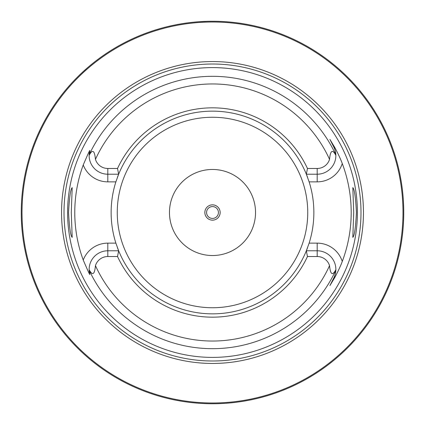 <?xml version="1.0" encoding="UTF-8"?>
<svg xmlns="http://www.w3.org/2000/svg" width="425" height="425" viewBox="0 0 425 425"><rect width="100%" height="100%" fill="white"/><g stroke="black" fill="none" stroke-linecap="round" stroke-linejoin="round"><path stroke-width="0.64" d="M399.064 254.575L399.612 252.078M399.771 251.318L399.946 250.463M400.138 249.507L400.339 248.466M401.705 240.401L401.933 238.802M402.576 233.638L402.772 231.827M402.948 229.973L403.112 228.082M403.261 226.164L403.389 224.225M403.5 222.264L403.591 220.293M403.66 218.312L403.713 216.325M21.261 210.513L21.25 212.5A191.25 191.25 0 0 1 212.5 21.25A191.25 191.25 0 0 1 403.75 212.5A191.25 191.25 0 0 1 212.5 403.75A191.25 191.25 0 0 1 21.25 212.5L21.261 214.487M21.293 216.468L21.34 218.439M21.415 220.394L21.877 227.986M22.036 229.798L22.201 231.567M22.382 233.282L22.573 234.945M22.769 236.544L22.971 238.085M23.773 243.472L23.965 244.614M24.145 245.661L24.315 246.617M25.022 250.288L25.112 250.75M212.5 403.75L211.31 403.745L212.5 403.75M210.125 403.734L208.951 403.718L210.125 403.734M207.087 403.676L207.384 403.681M205.493 403.623L204.383 403.575L205.493 403.623M199.75 403.325L200.159 403.352M194.73 402.921L192.509 402.703M214.875 403.734L215.831 403.718M217.898 403.676L218.333 403.66M219.507 403.623L220.617 403.575L219.507 403.623M225.218 403.325L225.723 403.293M230.27 402.921L232.491 402.703M403.713 208.675L403.66 206.688M403.591 204.707L403.5 202.73M403.389 200.775L403.261 198.831M403.112 196.913L402.948 195.027M402.772 193.173L402.576 191.356M402.374 189.587L402.156 187.866M401.933 186.203L401.705 184.599M401.237 181.597L400.138 175.493M399.946 174.537L399.771 173.682M399.612 172.922L399.064 170.425M92.012 63.978L89.601 65.965M87.338 67.894L81.419 73.238M81.159 73.483L79.725 74.853M79.709 74.869L78.45 76.096M78.115 76.42L76.638 77.897M75.267 79.294L72.813 81.871M71.724 83.045L70.72 84.145M69.801 85.17L66.863 88.538M66.693 88.735L66.374 89.112M66.3 89.202L65.37 90.318M65.312 90.387L63.978 92.012M25.112 174.25L25.022 174.712M24.315 178.383L24.145 179.339M23.965 180.386L23.773 181.523M22.971 186.915L22.769 188.456M22.573 190.055L22.382 191.718M22.201 193.433L22.036 195.202M21.739 198.863L21.611 200.749M21.505 202.667L21.415 204.606M21.34 206.561L21.293 208.532M199.16 21.718L207.198 21.324L199.16 21.718M208.123 21.298L208.978 21.282L208.123 21.298M209.844 21.266L210.726 21.255L209.844 21.266M214.274 21.255L215.156 21.266L214.274 21.255M216.022 21.282L216.877 21.298L216.022 21.282M402.985 212.5A190.485 190.485 0 0 0 212.5 22.015A190.485 190.485 0 0 0 22.015 212.5A190.485 190.485 0 0 0 212.5 402.985A190.485 190.485 0 0 0 402.985 212.5M363.449 212.5A150.949 150.949 0 0 1 212.5 363.449A150.949 150.949 0 0 1 61.551 212.5A150.949 150.949 0 0 1 212.5 61.551A150.949 150.949 0 0 1 363.449 212.5M357.398 212.5A144.898 144.898 0 0 1 212.5 357.398A144.898 144.898 0 0 1 67.602 212.5A144.898 144.898 0 0 1 212.5 67.602A144.898 144.898 0 0 1 357.398 212.5M353.712 212.5L352.819 187.637C354.461 189.231 355.661 197.519 356.432 212.5C355.661 227.481 354.461 235.769 352.819 237.363L353.712 212.5M68.568 212.5C69.339 197.519 70.539 189.231 72.181 187.637L71.288 212.5L72.181 237.363C70.539 235.769 69.339 227.481 68.568 212.5M307.466 256.525L306.351 250.787L317.188 250.787A18.668 18.668 0 0 1 335.856 269.641C332.531 276.022 330.427 274.688 329.545 265.636A12.931 12.931 0 0 0 317.188 256.525L307.466 256.525A104.677 104.677 0 0 1 117.534 256.525L107.812 256.525A12.931 12.931 0 0 0 95.455 265.636C94.594 274.678 92.491 276.016 89.144 269.641L89.723 274.067C90.291 276.075 88.129 271.4 83.236 260.042A137.732 137.732 0 0 1 83.236 164.953C88.14 153.574 90.302 148.899 89.723 150.933L89.144 155.359C92.469 148.978 94.573 150.312 95.455 159.364A12.931 12.931 0 0 0 107.812 168.475L107.812 174.213A18.668 18.668 0 0 1 89.144 155.359A18.668 18.668 0 0 1 89.149 155.189A18.668 18.668 0 0 0 89.144 155.359M307.466 168.475A104.677 104.677 0 0 0 117.534 168.475L118.649 174.213A101.363 101.363 0 0 1 306.351 174.213L307.466 168.475L317.188 168.475A12.931 12.931 0 0 0 329.545 159.364C330.406 150.317 332.509 148.984 335.856 155.359L335.84 154.774C335.378 150.801 334.703 148.229 333.822 147.071L329.922 139.416L333.822 147.071A18.668 18.668 0 0 1 335.84 154.817A18.668 18.668 0 0 0 333.822 147.071L334.374 146.79C335.283 148.277 340.117 157.537 342.263 163.54A138.688 138.688 0 0 1 342.263 261.46C340.112 267.468 335.277 276.728 334.374 278.21L329.922 285.584L333.822 277.929L329.922 285.584M329.922 139.416L334.374 146.79M307.578 247.632A101.363 101.363 0 0 1 306.351 250.787L309.124 243.137A101.363 101.363 0 0 0 309.124 181.863L306.351 174.213L317.188 174.213A18.668 18.668 0 0 0 335.851 155.136A18.668 18.668 0 0 1 335.856 155.359M335.856 269.641A18.668 18.668 0 0 1 335.851 269.811A18.668 18.668 0 0 0 335.856 269.641L335.84 270.226C335.378 274.199 334.703 276.771 333.822 277.929L334.374 278.21M116.067 243.727A101.363 101.363 0 0 1 115.876 243.137A101.363 101.363 0 0 1 115.876 181.863A101.363 101.363 0 0 1 116.067 181.273M117.422 177.368A101.363 101.363 0 0 1 118.649 174.213L115.876 181.863L107.812 181.863A26.318 26.318 0 0 1 83.236 164.953M306.351 250.787A101.363 101.363 0 0 1 118.649 250.787L117.534 256.525M83.236 260.042A26.318 26.318 0 0 1 107.812 243.137L115.876 243.137L118.649 250.787L107.812 250.787A18.668 18.668 0 0 0 89.149 269.859A18.668 18.668 0 0 1 89.144 269.641M335.84 270.183A18.668 18.668 0 0 1 333.822 277.929A18.668 18.668 0 0 0 335.84 270.183M117.534 168.475L107.812 168.475M118.649 174.213L107.812 174.213L107.812 181.863M89.16 270.226A18.668 18.668 0 0 1 89.16 270.183A18.668 18.668 0 0 0 89.16 270.226A18.668 18.668 0 0 0 89.181 270.645A18.668 18.668 0 0 1 89.16 270.226A136.181 136.181 0 0 0 335.84 270.226M89.213 271.06A18.668 18.668 0 0 0 89.255 271.501A18.668 18.668 0 0 1 89.213 271.06M89.308 271.931A18.668 18.668 0 0 0 89.346 272.197A18.668 18.668 0 0 1 89.308 271.931M89.372 272.361A18.668 18.668 0 0 0 89.447 272.792A18.668 18.668 0 0 1 89.372 272.361M89.526 273.217A18.668 18.668 0 0 0 89.622 273.652A18.668 18.668 0 0 1 89.526 273.217M89.16 154.774A18.668 18.668 0 0 0 89.16 154.817A18.668 18.668 0 0 1 89.16 154.774A18.668 18.668 0 0 1 89.181 154.355A18.668 18.668 0 0 0 89.16 154.774A136.181 136.181 0 0 1 335.84 154.774M89.213 153.94A18.668 18.668 0 0 1 89.255 153.499A18.668 18.668 0 0 0 89.213 153.94M89.308 153.069A18.668 18.668 0 0 1 89.346 152.803A18.668 18.668 0 0 0 89.308 153.069M89.372 152.639A18.668 18.668 0 0 1 89.447 152.208A18.668 18.668 0 0 0 89.372 152.639M89.526 151.783A18.668 18.668 0 0 1 89.622 151.348A18.668 18.668 0 0 0 89.526 151.783M306.351 174.213A101.363 101.363 0 0 1 307.578 177.368M308.933 181.273A101.363 101.363 0 0 1 309.124 181.863L317.188 181.863A26.318 26.318 0 0 0 342.263 163.54M317.188 256.525L317.188 243.137L309.124 243.137A101.363 101.363 0 0 1 308.933 243.727M118.649 250.787A101.363 101.363 0 0 1 117.422 247.632M255.531 212.5A43.031 43.031 0 0 0 212.5 169.469A43.031 43.031 0 0 0 169.469 212.5A43.031 43.031 0 0 0 212.5 255.531A43.031 43.031 0 0 0 255.531 212.5M220.15 212.5A7.65 7.65 0 0 0 212.5 204.85A7.65 7.65 0 0 0 204.85 212.5A7.65 7.65 0 0 0 212.5 220.15A7.65 7.65 0 0 0 220.15 212.5M218.429 212.5A5.929 5.929 0 0 0 212.5 206.571A5.929 5.929 0 0 0 206.571 212.5A5.929 5.929 0 0 0 212.5 218.429A5.929 5.929 0 0 0 218.429 212.5M360.99 212.5A148.49 148.49 0 0 1 212.5 360.99A148.49 148.49 0 0 1 64.01 212.5A148.49 148.49 0 0 1 212.5 64.01A148.49 148.49 0 0 1 360.99 212.5M317.188 243.137A26.318 26.318 0 0 1 342.263 261.46M329.545 159.364A128.541 128.541 0 0 0 95.455 159.364M95.455 265.636A128.541 128.541 0 0 0 329.545 265.636M317.188 181.863L317.188 168.475M107.812 243.137L107.812 256.525M117.257 212.5A95.243 95.243 0 0 1 212.5 117.257A95.243 95.243 0 0 1 307.743 212.5A95.243 95.243 0 0 1 212.5 307.743A95.243 95.243 0 0 1 117.257 212.5"/></g></svg>
